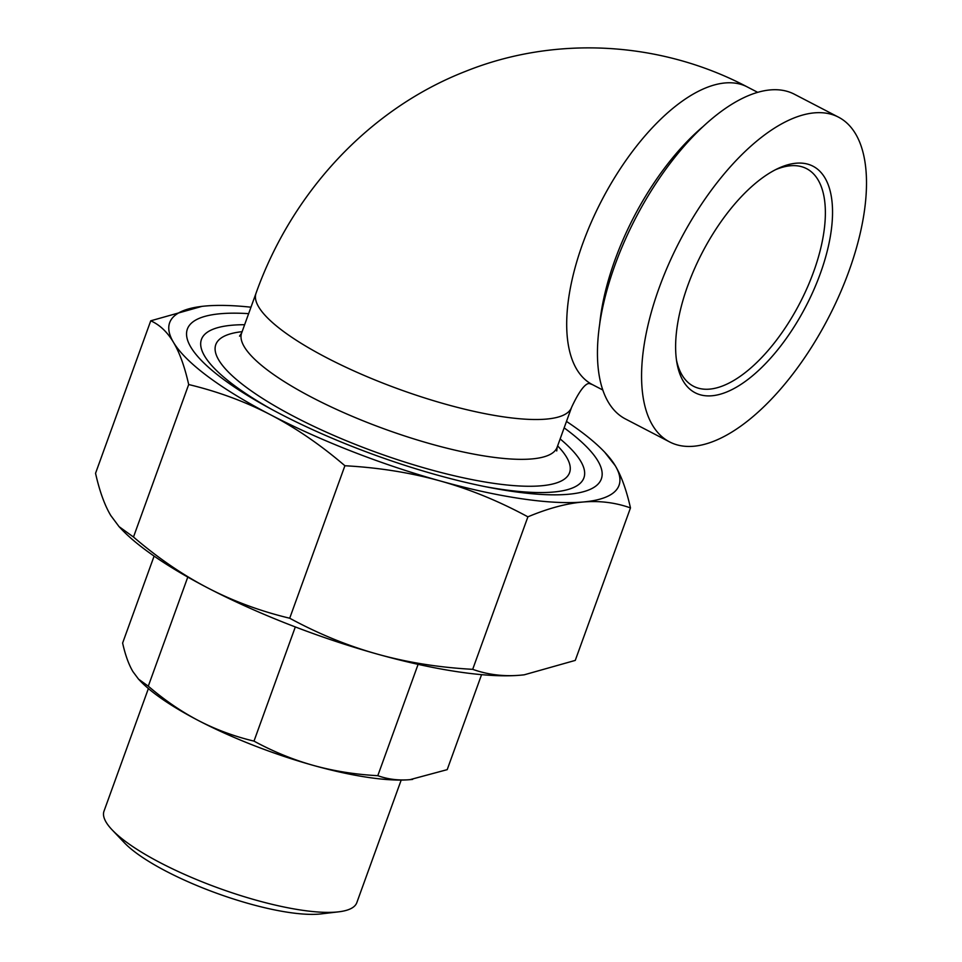 <?xml version="1.0" encoding="UTF-8"?>
<svg xmlns="http://www.w3.org/2000/svg" width="962" height="962" viewBox="0 0 962 962"><rect width="100%" height="100%" fill="white"/><g stroke="black" fill="none" stroke-linecap="round" stroke-linejoin="round"><path stroke-width="1.44" d="M250.974 307.203A238.949 59.295 19.9 0 0 205.784 305.988A238.949 59.295 19.9 0 0 201.948 306.373A238.949 59.295 19.9 0 0 173.461 342.316A238.949 59.295 19.9 0 0 270.55 414.778A238.949 59.295 19.9 0 0 440.151 480.94A238.949 59.295 19.9 0 0 582.924 502.02A238.949 59.295 19.9 0 0 615.247 465.692A238.949 59.295 19.9 0 0 604.665 452.164A238.949 59.295 19.9 0 0 566.486 421.416M604.665 452.164L615.247 465.692C621.38 475.986 626.454 490.067 630.471 507.912C615.355 502.537 599.518 500.577 582.924 502.02C566.353 503.463 548.003 508.405 527.897 516.834C498.989 501.166 469.733 489.189 440.151 480.94C410.57 472.667 378.812 467.604 344.901 465.74C320.587 444.889 295.803 427.91 270.55 414.778C245.286 401.647 218.001 391.57 188.684 384.535C184.68 366.69 179.605 352.621 173.461 342.316C167.34 332.01 159.764 324.843 150.745 320.803L201.9 306.385M150.745 320.803L95.551 473.292C99.555 491.137 104.63 505.218 110.774 515.512L119.06 526.635L133.49 537.024C157.804 557.876 182.588 574.855 207.852 587.974A238.949 59.295 -160.1 0 1 121.344 529.052L119.06 526.635M207.852 587.974C233.105 601.118 260.389 611.195 289.706 618.229C318.614 633.91 347.859 645.875 377.453 654.136A238.949 59.295 -160.1 0 1 207.852 587.974M377.453 654.136C407.034 662.397 438.78 667.46 472.691 669.336C487.806 674.699 503.643 676.671 520.238 675.216A238.949 59.295 -160.1 0 1 377.453 654.136M524.122 674.819A238.949 59.295 -160.1 0 1 524.062 674.831A238.949 59.295 -160.1 0 1 520.238 675.216L524.182 674.819L575.264 660.401L630.471 507.912M188.684 384.535L133.49 537.024M344.901 465.74L289.706 618.229M527.897 516.834L472.691 669.336M248.641 313.648A220.13 54.63 19.9 0 0 200.601 359.644A220.13 54.63 19.9 0 0 372.486 454.172A220.13 54.63 19.9 0 0 568.085 494.3A220.13 54.63 19.9 0 0 571.608 493.939A220.13 54.63 19.9 0 0 564.153 427.862M775.432 169.745A122.607 56.049 -62.5 0 1 790.463 165.765A122.607 56.049 -62.5 0 1 806.577 168.651A122.607 56.049 -62.5 0 1 807.238 287.71A122.607 56.049 -62.5 0 1 709.607 389.129A122.607 56.049 -62.5 0 1 693.482 386.243A122.607 56.049 -62.5 0 1 676.478 360.113M796.151 163.215A127.693 58.369 117.5 0 0 777.945 168.506A127.693 58.369 117.5 0 0 676.911 362.89A127.693 58.369 117.5 0 0 797.859 320.755A127.693 58.369 117.5 0 0 796.151 163.215M693.698 446.248A183.02 83.658 117.5 0 0 839.429 294.853A183.02 83.658 117.5 0 0 838.455 117.136A183.02 83.658 117.5 0 0 679.809 240.945A183.02 83.658 117.5 0 0 669.636 441.931A183.02 83.658 117.5 0 0 693.698 446.248M669.636 441.931L625.504 418.987A183.02 83.658 -62.5 0 1 635.678 218.013A183.02 83.658 -62.5 0 1 794.323 94.192L838.455 117.136M272.066 409.584A203.367 50.457 -160.1 0 1 212.241 329.569A203.367 50.457 -160.1 0 1 244.637 324.711M560.137 438.925A203.367 50.457 -160.1 0 1 581.914 463.395A203.367 50.457 -160.1 0 1 484.74 486.568M154.1 556.108L122.619 643.049C125.288 654.978 128.716 664.501 132.924 671.62L138.528 679.136L148.292 686.171C164.478 700.096 181.253 711.579 198.605 720.646A161.676 40.115 -160.1 0 1 140.079 680.771L138.528 679.136M253.992 741.113C273.232 751.587 293.025 759.691 313.359 765.403A161.676 40.115 -160.1 0 1 198.605 720.646C215.981 729.641 234.439 736.459 253.992 741.113L295.322 626.935M377.801 775.685C387.854 779.304 398.569 780.627 409.956 779.665A161.676 40.115 -160.1 0 1 313.359 765.403C333.718 771.055 355.194 774.482 377.801 775.685L418.109 664.345M412.638 779.4L412.554 779.4A161.676 40.115 -160.1 0 1 412.554 779.4A161.676 40.115 -160.1 0 1 409.956 779.665L447.198 769.648L481.577 674.651M401.19 780.062L356.806 902.669A134.427 33.357 -160.1 0 1 338.648 911.832A134.427 33.357 -160.1 0 1 160.75 862.974A134.427 33.357 -160.1 0 1 112.085 829.821A134.427 33.357 -160.1 0 1 104.004 811.158L148.388 688.551M112.085 829.821L124.242 842.628A116.811 28.992 19.9 0 0 166.522 871.44A116.811 28.992 19.9 0 0 321.116 913.9L338.648 911.832M187.782 577.092L148.292 686.171M702.5 127.032A167.773 76.683 117.5 0 0 599.615 324.976M757.623 92.304L747.161 86.869A167.773 76.683 117.5 0 0 601.743 200.373A167.773 76.683 117.5 0 0 592.412 384.608L602.861 390.043M556.733 450.962L557.142 447.222A167.773 41.631 -160.1 0 1 531.794 458.934A167.773 41.631 -160.1 0 1 312.458 397.679A167.773 41.631 -160.1 0 1 241.63 333.008L239.538 336.147M242.111 331.674A188.107 46.681 19.9 0 0 295.214 417.123A188.107 46.681 19.9 0 0 505.002 484.788A188.107 46.681 19.9 0 0 557.623 445.887M241.63 333.008L256.048 293.182A167.773 41.631 19.9 0 0 361.688 374.362A167.773 41.631 19.9 0 0 546.2 419.107A167.773 41.631 19.9 0 0 571.56 407.395L557.142 447.222M747.161 86.869C660.774 41.282 555.844 35.101 465.644 71.32C368.843 109.007 291.847 192.677 256.048 293.182M592.412 384.608L588.997 383.357M589.129 383.345C590.656 384.86 585.533 377.308 571.56 407.395"/></g></svg>
